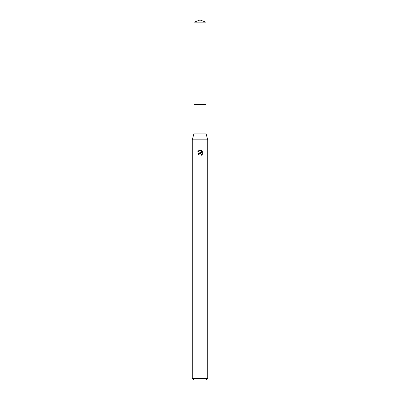 <?xml version="1.0" encoding="UTF-8"?>
<svg xmlns="http://www.w3.org/2000/svg" width="400" height="400" viewBox="0 0 400 400"><rect width="100%" height="100%" fill="white"/><g stroke="black" fill="none" stroke-linecap="round" stroke-linejoin="round"><path stroke-width="0.6" d="M194.085 22.155L205.915 22.155L200 20L194.085 22.155L194.08 104.345L205.915 104.345L205.915 133.145L207.715 139.83L207.715 378.455L192.285 378.455L193.83 380L206.17 380L207.715 378.455M205.915 22.155L205.92 104.345L194.08 104.345L194.085 133.145L205.915 133.145M194.085 133.145L192.285 139.83L207.715 139.83M199.035 154.715L199.165 154.155L199.035 154.715L198.225 154.715L200 152.685L200.98 152.805L197.71 151.19L200.495 150.115L201.5 152.995L201.5 150.53L202.29 151.33L202.29 154.375L201.37 155.255L201.405 154.235L200.37 153.48M201.285 154.01L201.37 155.255L202.29 154.375M200.98 152.805L200.575 152.695M200.01 152.685L198.66 153.445M199.81 153.56L199.165 154.155M202.29 151.33L201.5 150.53M200.495 150.115L200.05 150.065M200 150.06L197.71 151.19M192.285 139.83L192.285 378.455"/></g></svg>
